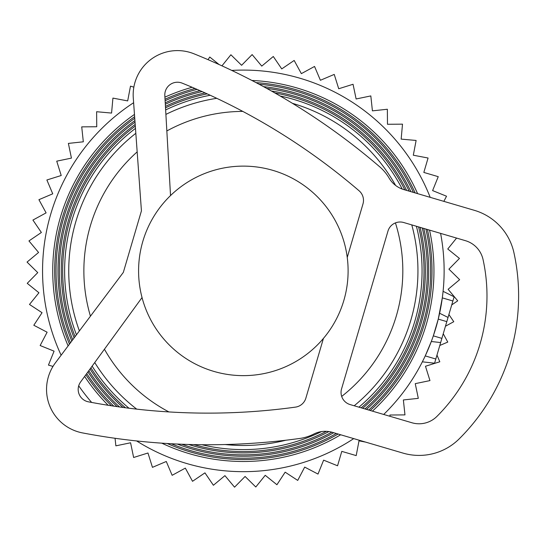 <?xml version="1.0" encoding="UTF-8"?>
<svg xmlns="http://www.w3.org/2000/svg" width="541" height="541" viewBox="0 0 541 541"><rect width="100%" height="100%" fill="white"/><g stroke="black" fill="none" stroke-linecap="round" stroke-linejoin="round"><path stroke-width="0.81" d="M348.106 270.879A104.758 104.758 180 0 0 243.342 166.121A104.758 104.758 180 0 0 138.584 270.879A104.758 104.758 180 0 0 243.342 375.637A104.758 104.758 180 0 0 348.106 270.879M443.85 201.36L446.541 196.227L432.611 190.594L438.244 176.67L423.833 172.43L428.073 158.019L413.31 155.213L416.117 140.457L401.158 139.111L402.504 124.153L387.484 124.281L387.356 109.255L372.418 110.858L370.822 95.919L356.113 98.976L353.057 84.268L338.72 88.751L334.237 74.415L320.407 80.278L314.544 66.448L301.357 73.644L294.162 60.457L281.746 68.91L273.293 56.487L261.763 66.117L252.133 54.587L241.604 65.299L230.892 54.763L221.952 65.846M219.078 64.535L209.766 57.028L208.035 59.666M133.857 87.142L130.489 86.154L127.683 100.91L112.92 98.104L111.574 113.069L96.616 111.723L96.744 126.743L81.725 126.871L83.321 141.803L68.382 143.406L71.439 158.114L56.731 161.164L61.214 175.507L46.878 179.984L52.741 193.813L38.918 199.683L46.107 212.87L32.92 220.065L41.373 232.481L28.95 240.934L38.58 252.464L27.05 262.087L37.762 272.623L27.233 283.335L38.925 292.762L29.491 304.455L42.049 312.698L33.812 325.256L47.121 332.221L40.149 345.53L54.08 351.163L48.447 365.087L52.984 366.419M436.972 355.079L439.813 361.773L425.476 366.257L429.96 380.594L415.251 383.65L418.301 398.352L403.37 399.955L404.966 414.893L389.946 415.015L389.96 416.3M439.806 345.462L447.772 342.081L443.241 333.77M445.459 326.23L453.771 321.699L448.895 314.537M451.728 304.914L457.733 300.83L448.11 289.3L459.64 279.67L448.929 269.141L459.458 258.429L447.765 248.995L456.577 238.074M115.057 438.278L115.869 445.838L130.577 442.781L133.634 457.49L147.97 453.006L152.454 467.35L166.283 461.48L172.146 475.309L185.333 468.114L192.528 481.301L204.944 472.854L213.397 485.27L224.928 475.64L234.557 487.177L245.087 476.465L255.798 486.995L265.232 475.302L276.924 484.736L285.161 472.171L297.719 480.415L304.691 467.106L318 474.072L323.626 460.148L337.557 465.781L341.79 451.37L356.201 455.603L359.008 440.847L365.574 442.098M453.953 297.361L452.885 300.985L442.308 297.875L438.257 319.109L433.327 335.86L441.889 338.375L446.812 321.625L438.257 319.109M446.812 321.625L452.885 300.985M441.889 338.375L440.658 342.561L431.299 341.513L425.246 355.904L435.816 359.014L440.658 342.561M435.816 359.014L434.748 362.639M442.998 292.235L442.308 297.875M448.043 317.439L439.61 313.253M431.914 339.849L431.299 341.513M133.62 102.722A200.792 200.792 180 0 0 61.126 355.221M78.702 385.807A200.792 200.792 180 0 0 91.659 402.443M136.596 440.942A200.792 200.792 180 0 0 353.719 438.609M383.704 414.46A200.792 200.792 180 0 0 440.597 233.374M430.183 197.337A200.792 200.792 180 0 0 231.758 70.425M429.547 230.121A190.615 190.615 0 0 1 429.608 230.412A190.615 190.615 0 0 1 372.418 411.14M340.668 434.775A190.615 190.615 0 0 1 161.779 443.16M108.173 405.277A190.615 190.615 0 0 1 84.626 376.435M68.119 345.909A190.615 190.615 0 0 1 134.466 114.421M164.91 97.15A190.615 190.615 0 0 1 192.15 87.27M251.903 80.46A190.615 190.615 0 0 1 417.605 193.637M370.24 410.497A188.667 188.667 180 0 0 427.715 230.824A188.667 188.667 180 0 0 427.417 229.499M415.15 192.921A188.667 188.667 180 0 0 256.069 82.638M195.03 88.501A188.667 188.667 180 0 0 165.032 99.233M134.628 116.68A188.667 188.667 180 0 0 69.471 344.11M85.85 374.757A188.667 188.667 180 0 0 111.453 405.784M167.237 443.512A188.667 188.667 180 0 0 338.111 434.017M425.909 229.053A187.294 187.294 0 0 1 368.698 410.044M336.292 433.483A187.294 187.294 0 0 1 171.26 443.748M113.793 406.135A187.294 187.294 0 0 1 86.709 373.567M70.425 342.838A187.294 187.294 0 0 1 134.75 118.283M165.113 100.707A187.294 187.294 0 0 1 197.08 89.387M259.092 84.247A187.294 187.294 0 0 1 413.405 192.407M134.912 120.555A185.353 185.353 180 0 0 71.784 341.033M87.933 371.89A185.353 185.353 180 0 0 117.14 406.629M177.259 444.053A185.353 185.353 180 0 0 333.696 432.719M366.5 409.402A185.353 185.353 180 0 0 423.765 228.424M410.917 191.676A185.353 185.353 180 0 0 263.501 86.628M200.008 90.665A185.353 185.353 180 0 0 165.235 102.79M72.744 339.755A183.981 183.981 0 0 1 135.027 122.165M165.316 104.264A183.981 183.981 0 0 1 202.091 91.585M266.727 88.393A183.981 183.981 0 0 1 409.152 191.156M422.25 227.977A183.981 183.981 0 0 1 364.945 408.942M331.836 432.178A183.981 183.981 0 0 1 181.749 444.242M119.541 406.967A183.981 183.981 0 0 1 88.798 370.7M135.189 124.457A182.033 182.033 180 0 0 74.11 337.936M90.029 369.016A182.033 182.033 180 0 0 122.983 407.441M188.559 444.472A182.033 182.033 180 0 0 328.874 431.569M362.734 408.293A182.033 182.033 180 0 0 420.093 227.342M406.629 190.412A182.033 182.033 180 0 0 271.46 91.03M205.066 92.917A182.033 182.033 180 0 0 165.438 106.361M75.077 336.644A180.66 180.66 0 0 1 135.311 126.08M165.519 107.842A180.66 180.66 0 0 1 207.189 93.87M274.95 93.005A180.66 180.66 0 0 1 404.83 189.884M418.572 226.895A180.66 180.66 0 0 1 361.172 407.833M326.365 431.333A180.66 180.66 0 0 1 193.766 444.607M125.444 407.765A180.66 180.66 0 0 1 90.895 367.819M358.94 407.177A178.719 178.719 180 0 0 416.401 226.253M402.233 189.059A178.719 178.719 180 0 0 280.137 95.987M210.219 95.257A178.719 178.719 180 0 0 165.641 109.938M135.473 128.386A178.719 178.719 180 0 0 76.457 334.811M92.126 366.129A178.719 178.719 180 0 0 128.988 408.218M201.915 444.729A178.719 178.719 180 0 0 321.523 431.59M411.782 224.894A174.601 174.601 0 0 1 354.193 405.777M285.831 440.232A174.601 174.601 0 0 1 225.225 444.54M136.711 409.131A174.601 174.601 0 0 1 94.743 362.538M79.385 330.909A174.601 174.601 0 0 1 135.832 133.309M165.898 114.394A174.601 174.601 0 0 1 216.758 98.32M292.431 103.324A174.601 174.601 0 0 1 395.606 185.435M395.43 222.892A159.48 159.48 0 0 1 341.689 396.425M168.92 411.931A159.48 159.48 0 0 1 104.433 349.216M90.442 316.194A159.48 159.48 0 0 1 137.171 151.879M166.844 130.949A159.48 159.48 0 0 1 242.787 111.399M332.404 432.34L402.998 453.101A56.933 56.933 180 0 0 459.235 438.832A201.665 201.665 180 0 0 513.95 252.789A56.933 56.933 180 0 0 474.396 210.341L403.802 189.58A25.305 25.305 180 0 1 389.087 178.057A44.281 44.281 180 0 0 379.681 166.777A670.739 670.739 180 0 0 194.043 53.823A44.281 44.281 180 0 0 133.289 98.077L141.431 210.868L123.334 272.394L55.419 362.822A44.281 44.281 180 0 0 82.543 432.915A670.739 670.739 180 0 0 299.775 438.453A44.281 44.281 180 0 0 313.794 434.058A25.305 25.305 180 0 1 332.404 432.34M411.924 422.758L350.128 404.58A12.653 12.653 180 0 1 341.56 388.878L387.971 231.081A12.653 12.653 180 0 1 403.681 222.513L465.47 240.691A25.305 25.305 180 0 1 483.052 259.552A170.036 170.036 180 0 1 436.918 416.414A25.305 25.305 180 0 1 411.924 422.758M142.04 297.55L80.602 381.966A12.653 12.653 180 0 0 88.46 401.841A639.11 639.11 180 0 0 295.454 407.123A12.653 12.653 180 0 0 305.861 398.156L323.43 338.416M170.53 195.565L164.822 95.608A12.653 12.653 180 0 1 182.195 83.152A639.11 639.11 180 0 1 359.082 190.777A12.653 12.653 180 0 1 362.977 203.95L347.241 257.462M454.115 296.799L443.099 291.335M434.585 363.2L422.365 361.828"/></g></svg>
